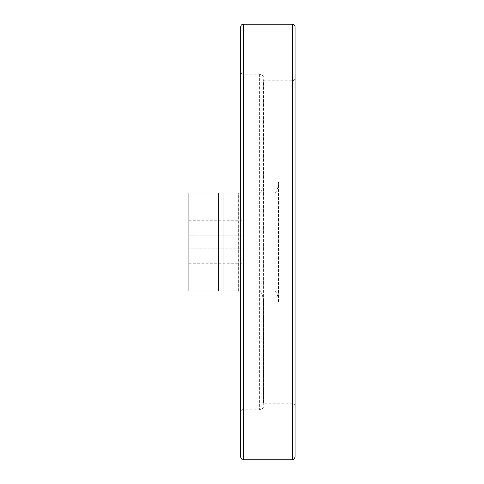 <?xml version="1.0" encoding="UTF-8"?>
<svg xmlns="http://www.w3.org/2000/svg" width="484" height="484" viewBox="0 0 484 484"><rect width="100%" height="100%" fill="white"/><g stroke="black" fill="none" stroke-linecap="round" stroke-linejoin="round"><path stroke-width="0.36" stroke-dasharray="2.42 1.81" d="M238.195 291.005L238.195 192.995L274.44 192.995L240.639 192.995L240.917 291.005L238.195 291.005L238.195 192.995L238.195 291.005L259.345 291.005C261.65 291.912 263.012 295.651 263.429 302.222L263.429 403.172L263.429 302.222C263.018 295.663 261.656 291.925 259.345 291.005L274.44 291.005C276.745 291.912 278.106 295.651 278.524 302.222L278.524 181.778L278.524 302.222C278.112 295.663 276.751 291.925 274.44 291.005L240.639 291.005L240.917 192.995L238.364 192.995L274.44 192.995C276.745 192.088 278.106 188.349 278.524 181.778C278.112 188.337 276.751 192.075 274.44 192.995L259.345 192.995C261.65 192.088 263.012 188.349 263.429 181.778C263.018 188.337 261.656 192.075 259.345 192.995L218.75 192.995L218.75 291.005L223.009 291.005L223.009 192.995M295.089 78.105L295.089 405.894L295.089 78.105C294.925 79.757 294.018 80.665 292.366 80.828L263.429 80.828L263.623 403.704L263.623 80.296C264.312 76.793 262.891 74.76 259.37 74.185L243.361 74.185C241.71 74.022 240.802 73.114 240.639 71.463L240.639 457.077M188.911 291.005L188.911 192.995M188.911 248.806L188.911 220.22L188.911 248.806L243.361 248.806L188.911 248.806M243.361 235.194L243.361 263.78L243.361 220.22L243.361 235.194L188.911 235.194L243.361 235.194M243.361 192.995L243.361 291.005L243.361 192.995L240.917 192.995M295.089 457.077L295.089 26.922M278.524 302.222L263.429 302.222L278.524 302.222M278.524 181.778L263.429 181.778L278.524 181.778M238.364 291.005L238.364 192.995M292.366 80.828L292.366 403.172L292.366 80.828M292.366 459.8L292.366 24.2M243.361 459.8L243.361 24.2M243.361 74.185L243.361 409.815L243.361 74.185M259.37 74.185L259.37 409.815L259.37 74.185M295.089 405.894C293.915 403.378 293.008 402.47 292.366 403.172L263.429 403.172L263.907 405.277L263.907 78.723L263.907 405.277C263.641 408.036 262.128 409.549 259.37 409.815L243.361 409.815C242.696 409.125 241.788 410.033 240.639 412.537M243.361 291.005L240.917 291.005M188.911 263.78L243.361 263.78M188.911 220.22L243.361 220.22"/><path stroke-width="0.73" d="M240.639 291.005L188.911 291.005L188.911 192.995L240.639 192.995M223.009 192.995L223.009 291.005L240.917 291.005M240.917 192.995L238.195 192.995M243.361 24.2L292.366 24.2C294.018 24.363 294.925 25.271 295.089 26.922L295.089 457.077C293.939 459.582 293.032 460.49 292.366 459.8L243.361 459.8C242.696 460.49 241.788 459.582 240.639 457.077L240.639 26.922C240.802 25.271 241.71 24.363 243.361 24.2L243.361 459.8M240.639 71.463L240.639 26.922M218.75 192.995L218.75 291.005M292.366 24.2L292.366 459.8"/></g></svg>
